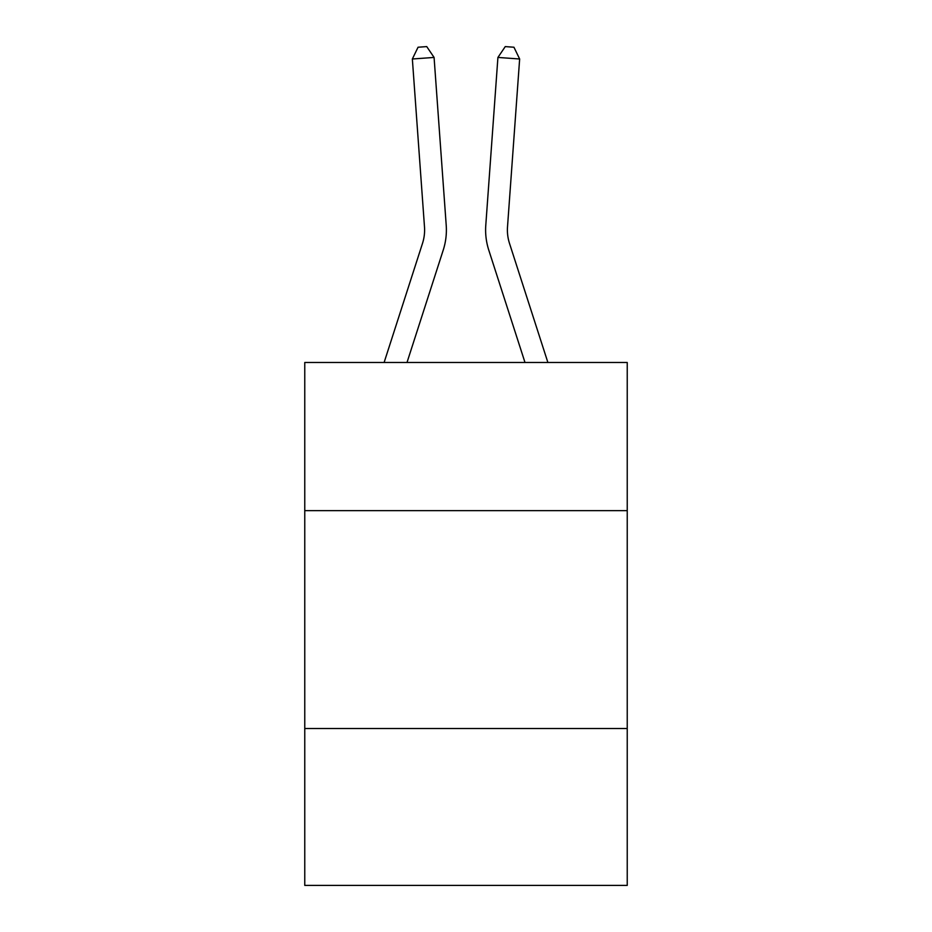 <?xml version="1.0" encoding="UTF-8"?>
<svg xmlns="http://www.w3.org/2000/svg" width="932" height="932" viewBox="0 0 932 932"><rect width="100%" height="100%" fill="white"/><g stroke="black" fill="none" stroke-linecap="round" stroke-linejoin="round"><path stroke-width="1.4" d="M627.236 510.643L627.236 362.49L304.764 362.49L304.764 510.643L627.236 510.643L627.236 885.4L304.764 885.4L304.764 510.643M627.236 728.521L304.764 728.521M384.112 362.49L422.499 243.392A43.571 43.571 -32.8 0 0 424.491 226.872L412.352 58.996L434.079 57.434L446.218 225.299A65.368 65.368 138.1 0 1 443.236 250.079L407.004 362.49M509.501 243.392A43.571 43.571 -159.8 0 1 507.509 226.872A43.571 43.571 -159.8 0 0 509.501 243.392A43.571 43.571 -159.8 0 1 507.509 226.872A43.571 43.571 -159.8 0 0 509.501 243.392A43.571 43.571 -159.8 0 1 507.509 226.872A43.571 43.571 -159.8 0 0 509.501 243.392A43.571 43.571 -159.8 0 1 507.509 226.872A43.571 43.571 -159.8 0 0 509.501 243.392A43.571 43.571 -159.8 0 1 507.509 226.872A43.571 43.571 -159.8 0 0 509.501 243.392A43.571 43.571 -159.8 0 1 507.509 226.872A43.571 43.571 -159.8 0 0 509.501 243.392A43.571 43.571 -159.8 0 1 507.509 226.872A43.571 43.571 -159.8 0 0 509.501 243.392A43.571 43.571 -159.8 0 1 507.509 226.872A43.571 43.571 -159.8 0 0 509.501 243.392A43.571 43.571 -159.8 0 1 507.509 226.872A43.571 43.571 -159.8 0 0 509.501 243.392A43.571 43.571 -159.8 0 1 507.509 226.872A43.571 43.571 -159.8 0 0 509.501 243.392A43.571 43.571 -159.8 0 1 507.509 226.872A43.571 43.571 -159.8 0 0 509.501 243.392L547.888 362.49L509.501 243.392A43.571 43.571 32.8 0 1 507.509 226.872L519.648 58.996L497.921 57.434L485.782 225.299A65.368 65.368 20.2 0 0 488.764 250.079L524.996 362.49L488.764 250.079M422.499 243.392A43.571 43.571 -41.9 0 0 424.491 226.872A43.571 43.571 -41.9 0 1 422.499 243.392A43.571 43.571 -41.9 0 0 424.491 226.872A43.571 43.571 -41.9 0 1 422.499 243.392A43.571 43.571 -41.9 0 0 424.491 226.872A43.571 43.571 -41.9 0 1 422.499 243.392A43.571 43.571 -41.9 0 0 424.491 226.872A43.571 43.571 -41.9 0 1 422.499 243.392A43.571 43.571 -41.9 0 0 424.491 226.872A43.571 43.571 -41.9 0 1 422.499 243.392A43.571 43.571 -41.9 0 0 424.491 226.872A43.571 43.571 -41.9 0 1 422.499 243.392A43.571 43.571 -41.9 0 0 424.491 226.872A43.571 43.571 -41.9 0 1 422.499 243.392A43.571 43.571 -41.9 0 0 424.491 226.872A43.571 43.571 -41.9 0 1 422.499 243.392A43.571 43.571 -41.9 0 0 424.491 226.872A43.571 43.571 -41.9 0 1 422.499 243.392A43.571 43.571 -41.9 0 0 424.491 226.872A43.571 43.571 -41.9 0 1 422.499 243.392A43.571 43.571 -41.9 0 0 424.491 226.872A43.571 43.571 -41.9 0 1 422.499 243.392M497.921 57.434L485.782 225.299L497.921 57.434L485.782 225.299L497.921 57.434L485.782 225.299L497.921 57.434L485.782 225.299L497.921 57.434L485.782 225.299L497.921 57.434L485.782 225.299L497.921 57.434L485.782 225.299L497.921 57.434L485.782 225.299L497.921 57.434L485.782 225.299L497.921 57.434L485.782 225.299L497.921 57.434L485.782 225.299L497.921 57.434L505.26 46.6L513.951 47.229L519.648 58.996M412.352 58.996L418.049 47.229L426.74 46.6L434.079 57.434"/></g></svg>
